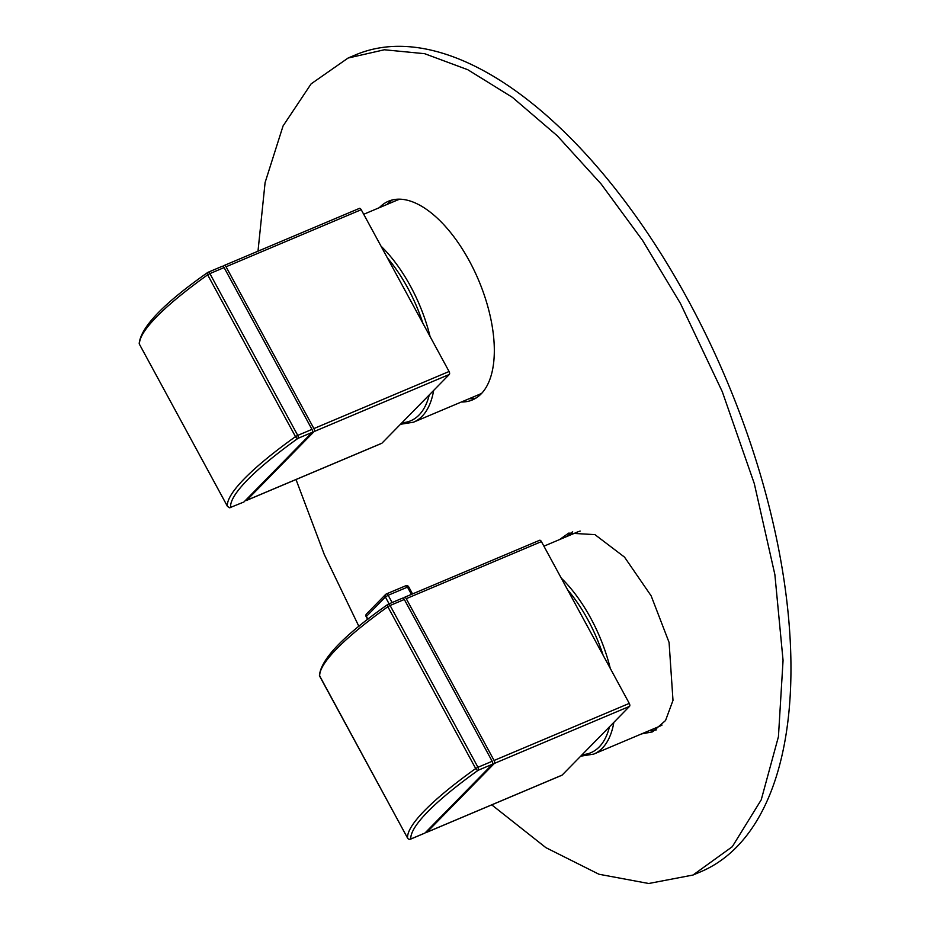 <?xml version="1.0" encoding="UTF-8"?>
<svg xmlns="http://www.w3.org/2000/svg" width="930" height="930" viewBox="0 0 930 930"><rect width="100%" height="100%" fill="white"/><g stroke="black" fill="none" stroke-linecap="round" stroke-linejoin="round"><path stroke-width="1.4" d="M539.435 540.4A2.395 1.163 67.1 0 1 539.633 540.272A2.395 1.163 67.1 0 1 541.423 541.597L629.273 703.394A2.395 1.163 67.1 0 1 629.54 706.358L609.464 726.818A103.067 49.976 67.1 0 1 595.677 749.999A103.067 49.976 67.1 0 1 582.192 754.649L609.464 726.818M403.399 598.362L404.259 597.479A2.395 1.163 67.1 0 1 404.457 597.339A2.395 1.163 67.1 0 1 406.247 598.664L494.097 760.473A2.395 1.163 -112.9 0 1 494.365 763.425L629.54 706.358M425.87 832.118A2.395 1.163 -112.9 0 0 426.742 832.315A2.395 1.163 -112.9 0 0 426.94 832.187L494.365 763.425M492.168 761.286L477.95 767.285A2.395 1.163 67.1 0 1 478.206 770.249A2.395 1.372 -125.6 0 1 475.695 768.54L477.95 767.285L390.1 605.488L404.318 599.478L492.168 761.286A2.395 1.163 67.1 0 1 492.435 764.239L425.01 833.001A2.395 1.163 67.1 0 1 424.812 833.129A2.395 1.163 67.1 0 1 424.58 833.175M404.318 599.478A2.395 1.163 -112.9 0 0 402.527 598.153L388.298 604.163A2.395 1.163 -112.9 0 1 390.1 605.488L387.845 606.732L475.695 768.54A223.839 38.874 151.5 0 0 407.549 838.035L319.432 675.471M426.742 832.315L561.918 775.248A2.395 1.163 67.1 0 0 562.115 775.109L582.192 754.649M662.055 725.063A105.462 51.138 67.1 0 1 659.382 726.377L593.724 754.102A105.462 51.138 67.1 0 0 598.653 751.324A105.462 51.138 67.1 0 0 613.858 722.343M543.911 546.177L577.344 532.065A105.462 51.138 67.1 0 1 580.157 531.077M359.224 208.506A2.395 1.163 -112.9 0 1 359.422 208.378A2.395 1.163 -112.9 0 1 361.224 209.703L449.074 371.5A2.395 1.163 -112.9 0 1 449.329 374.453L381.904 443.215L246.729 500.282A2.395 1.163 -112.9 0 1 246.543 500.421A2.395 1.163 -112.9 0 1 245.671 500.212M224.107 267.584L209.889 273.594L297.74 435.391L295.496 436.635A223.839 38.874 -28.5 0 0 227.339 506.141L139.488 344.344L227.431 506.339L229.605 507.792L243.939 501.979L312.224 432.345A2.395 1.163 67.1 0 0 311.969 429.381L224.107 267.584A2.395 1.163 -112.9 0 0 222.317 266.259A2.395 1.163 -112.9 0 0 222.119 266.387M223.188 266.457L224.049 265.573A2.395 1.163 -112.9 0 1 224.246 265.445A2.395 1.163 -112.9 0 1 226.048 266.771L313.898 428.567A2.395 1.163 -112.9 0 1 314.154 431.532L246.729 500.282M399.947 199.183A105.462 51.138 -112.9 0 0 397.133 200.171L363.711 214.284M400.458 424.289L413.513 422.197L479.171 394.483A105.462 51.138 -112.9 0 0 481.845 393.158M392.483 199.915A107.857 52.301 -112.9 0 0 387.031 204.437M461.35 402.004A107.857 52.301 -112.9 0 0 472.382 399.947A107.857 52.301 -112.9 0 0 491.819 324.059A107.857 52.301 -112.9 0 0 440.274 221.026A107.857 52.301 -112.9 0 0 388.484 201.229A107.857 52.301 -112.9 0 0 379.312 207.692M469.069 398.749A107.857 52.301 -112.9 0 0 476.114 398.005M491.749 804.869L545.898 847.66L598.967 874.246L648.71 883.5L693.001 875.037L732.282 846.707L761.228 799.835L778.433 736.7L783.06 660.381L774.876 574.612L754.288 483.565L722.285 391.681L680.446 303.459L642.572 240.405L601.117 183.977L557.314 135.827L512.43 97.359L467.778 69.715L424.673 53.696L384.381 49.767L348.076 58.044L311.108 83.874L283.057 125.969L265.096 182.547L257.994 251.193M296.007 479.531L324.256 554.431L358.922 626.46M641.549 733.91L652.593 731.852L665.543 720.518L672.995 700.383L669.077 642.421L651.151 595.851L624.53 557.14L594.921 534.622L568.683 533.123L559.523 539.598M693.001 875.037L700.72 871.77A443.412 215.028 -112.9 0 0 688.165 300.192A443.412 215.028 -112.9 0 0 355.795 54.777L348.076 58.044M656.313 729.899A107.857 52.301 67.1 0 1 649.279 730.643M567.242 536.331A107.857 52.301 67.1 0 1 572.682 531.809M406.247 598.664L541.423 541.597M629.273 703.394L494.097 760.473M492.435 764.239L478.206 770.249A221.445 38.456 151.5 0 0 410.793 839L425.01 833.001M407.584 838.093L407.549 838.07A2.395 2.348 176 0 0 410.793 839A2.395 1.163 67.1 0 1 410.595 839.139A2.395 1.163 67.1 0 1 410.339 839.186M319.618 676.11L407.549 838.035A2.395 2.395 0 0 0 410.595 839.139L424.812 833.129M319.699 676.238A223.839 38.874 -28.5 0 1 387.845 606.732A2.395 1.372 54.4 0 1 387.833 604.419A2.395 1.372 54.4 0 1 388.101 604.291A2.395 1.163 -112.9 0 1 388.298 604.163A2.395 2.395 0 0 0 387.833 604.419C343.786 635.353 320.99 659.056 319.432 675.517M562.115 775.109L426.94 832.187M567.579 589.771A103.067 49.976 67.1 0 1 603.117 655.231M561.22 578.065A105.462 51.138 67.1 0 1 610.278 668.414M389.089 603.826L385.369 596.967L366.176 616.683A2.395 2.395 0 0 1 366.571 613.87A2.395 2.058 -135.6 0 0 366.35 616.358L367.92 619.252M411.432 594.398L407.48 587.121L388.159 595.27L392.111 602.547M385.369 596.967A2.395 2.058 -135.6 0 1 386.171 594.072A2.395 1.163 67.1 0 1 386.369 593.945A2.395 1.163 67.1 0 1 388.159 595.27L385.369 596.967M412.548 593.921L408.712 586.853L407.48 587.121A2.395 1.163 -112.9 0 0 405.678 585.795A2.395 1.163 -112.9 0 0 405.48 585.923M401.981 422.743A103.067 49.976 -112.9 0 0 422.139 411.304A103.067 49.976 -112.9 0 0 429.265 394.925M422.918 323.338A103.067 49.976 -112.9 0 0 387.368 257.866M413.513 422.197A105.462 51.138 -112.9 0 0 425.266 412.478A105.462 51.138 -112.9 0 0 433.647 390.449M430.079 336.521A105.462 51.138 -112.9 0 0 381.021 246.171M230.628 507.606A221.445 38.456 -28.5 0 1 298.007 438.344L312.224 432.345M139.5 344.367L139.523 344.402A2.395 2.395 0 0 1 139.209 343.391A2.395 2.348 176 0 0 139.488 344.344A223.839 38.874 -28.5 0 1 207.646 274.838L295.496 436.635A2.395 1.372 54.4 0 0 298.007 438.344A2.395 1.163 67.1 0 0 297.74 435.391L311.969 429.381M361.224 209.703L226.048 266.771M222.317 266.259L208.099 272.269A2.395 1.163 -112.9 0 1 209.889 273.594L207.646 274.838A2.395 1.372 54.4 0 1 207.634 272.525A2.395 1.372 54.4 0 1 207.902 272.397A2.395 1.163 -112.9 0 1 208.099 272.269A2.395 2.395 0 0 0 207.634 272.525C163.843 303.273 141.035 326.907 139.209 343.391M449.329 374.453L314.154 431.532M449.074 371.5L313.898 428.567M404.457 597.339L539.633 540.272M580.669 756.195L593.724 754.102M367.675 619.45L366.176 616.683M408.712 586.853A2.395 2.395 0 0 0 405.678 585.795L386.369 593.945A2.395 2.395 0 0 0 385.59 594.468L366.571 613.87M381.719 443.343L246.543 500.421M359.422 208.378L224.246 265.445"/></g></svg>
